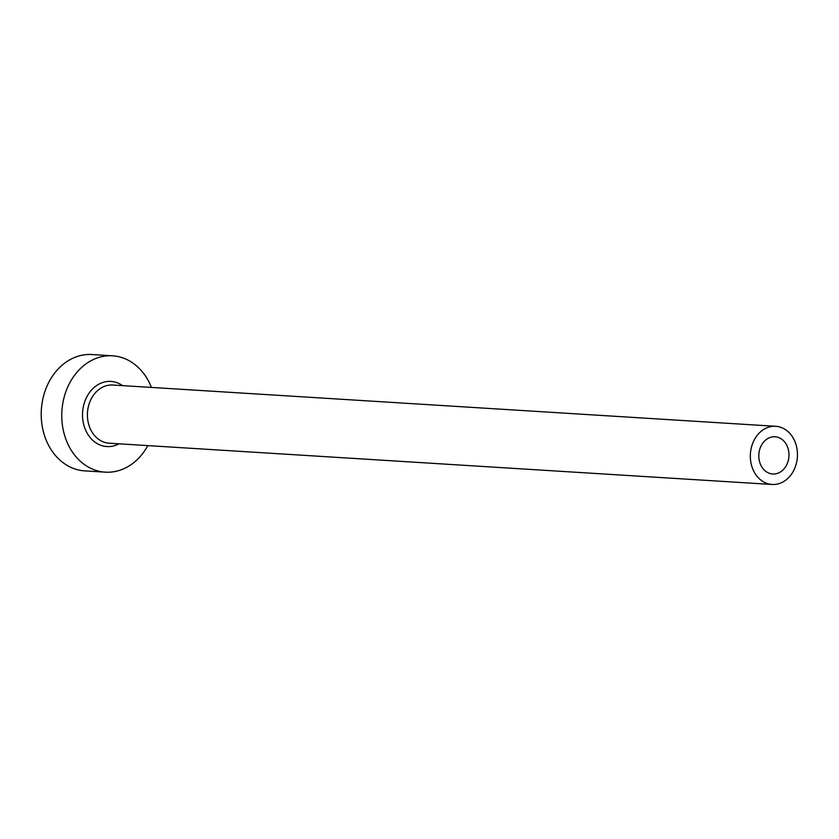 <?xml version="1.0" encoding="UTF-8"?>
<svg xmlns="http://www.w3.org/2000/svg" width="839" height="839" viewBox="0 0 839 839"><rect width="100%" height="100%" fill="white"/><g stroke="black" fill="none" stroke-linecap="round" stroke-linejoin="round"><path stroke-width="1.26" d="M778.298 437.423A18.657 15.071 93.6 0 0 775.047 436.762A18.657 15.071 93.6 0 0 759.064 452.41A18.657 15.071 93.6 0 0 769.478 473.343A18.657 15.071 93.6 0 0 772.729 474.004A18.657 15.071 93.6 0 0 788.712 458.356A18.657 15.071 93.6 0 0 778.298 437.423M766.993 483.453A29.145 23.544 93.6 0 0 772.079 484.47A29.145 23.544 93.6 0 0 797.05 460.034A29.145 23.544 93.6 0 0 780.784 427.313A29.145 23.544 93.6 0 0 775.697 426.296A29.145 23.544 93.6 0 0 750.727 450.732A29.145 23.544 93.6 0 0 766.993 483.453M151.429 387.429A58.29 47.099 93.6 0 0 122.704 357.844A58.29 47.099 93.6 0 0 112.531 355.809A58.29 47.099 93.6 0 0 62.589 404.692A58.29 47.099 93.6 0 0 95.122 470.123A58.29 47.099 93.6 0 0 105.295 472.158A58.29 47.099 93.6 0 0 147.811 445.603M112.531 355.809L91.965 354.53A58.29 47.099 93.6 0 0 42.023 403.412A58.29 47.099 93.6 0 0 74.556 468.844A58.29 47.099 93.6 0 0 84.729 470.878L105.295 472.158M118.96 443.81A32.637 26.376 -86.4 0 1 101.194 445.425A32.637 26.376 -86.4 0 1 83.669 405.279A32.637 26.376 -86.4 0 1 116.631 382.553A32.637 26.376 -86.4 0 1 122.578 385.636M775.697 426.296L112.783 385.028A29.145 23.544 93.6 0 0 87.812 409.463A29.145 23.544 93.6 0 0 104.078 442.184A29.145 23.544 93.6 0 0 109.154 443.202L772.079 484.47"/></g></svg>
